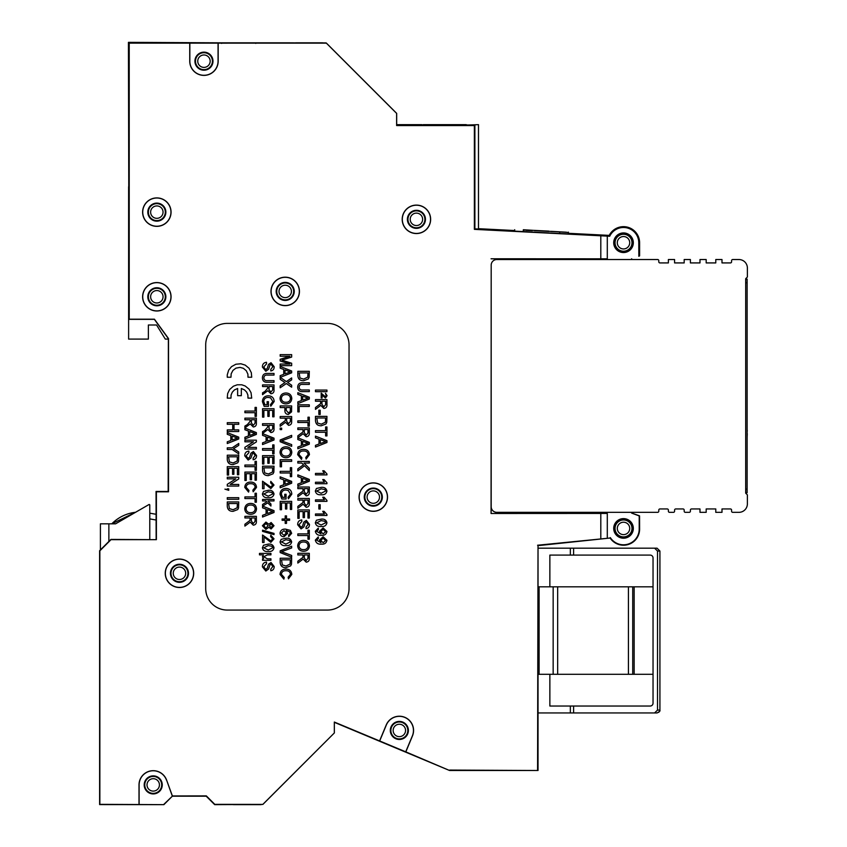 <?xml version="1.0" encoding="UTF-8"?>
<svg xmlns="http://www.w3.org/2000/svg" width="847" height="847" viewBox="0 0 847 847"><rect width="100%" height="100%" fill="white"/><g stroke="black" fill="none" stroke-linecap="round" stroke-linejoin="round"><path stroke-width="1.27" d="M631.703 512.34L631.703 513.049L639.284 515.749L631.629 513.091L639.474 516.014M491.186 304.645L491.186 466.665M549.862 586.823L549.862 555.081L570.349 555.081L570.349 548.178L654.593 548.178L657.516 551.037L659.919 551.037L659.919 710.082L657.516 710.082L657.516 551.037L657.516 710.082L654.593 712.952L657.05 712.952L538.025 712.952L538.025 770.505L449.566 770.505L334.565 722.417M639.549 515.844L639.601 529.131A16.082 16.082 0 0 1 610.115 538.025L538.025 545.637L538.025 548.178L570.349 548.178M227.981 804.406L262.888 804.406L214.683 804.65L206.213 796.191L172.354 796.191L163.895 804.65L99.851 804.354L99.851 550.815L110.999 539.666L156.388 539.666L156.388 491.8L168.521 491.8L168.521 338.578L154.429 319.192L129.22 319.192L129.22 43.133L326.36 43.133L396.618 113.392L396.618 125.547L474.373 125.547L474.373 229.357L609.713 236.249A15.257 15.257 0 0 1 638.776 242.74L638.839 256.27L639.601 255.201L639.601 242.74L639.601 255.868L638.966 256.101M326.254 43.081L290.034 42.837L326.37 43.081L396.671 113.371L396.671 125.504L422.632 125.25L423.214 124.657L474.881 125.038L474.881 228.87L514.669 230.543L479.434 228.732M290.034 42.837L220.982 42.837L221.554 43.409M221.734 42.964L255.656 43.028M295.052 42.922L290.193 43.006M326.095 42.922L323.321 42.922M128.924 48.882L128.924 49.486M128.617 48.173L129.072 186.732M422.06 125.25L422.06 124.657L396.671 124.657M396.671 124.742L421.467 125.25L422.06 124.657M255.773 43.409L256.165 43.017A0.561 0.561 -135 0 0 256.101 43.017L221.565 43.176M179.469 587.5A14.219 14.219 0 0 1 165.25 573.281A14.219 14.219 0 0 1 179.469 559.062A14.219 14.219 0 0 1 193.688 573.281A14.219 14.219 0 0 1 179.469 587.5M179.469 587.394A14.103 14.103 0 0 1 165.356 573.281A14.103 14.103 0 0 1 179.469 559.179A14.103 14.103 0 0 1 193.571 573.281A14.103 14.103 0 0 1 179.469 587.394M156.833 310.997A14.219 14.219 0 0 1 142.614 296.778A14.219 14.219 0 0 1 156.833 282.559A14.219 14.219 0 0 1 171.062 296.778A14.219 14.219 0 0 1 156.833 310.997M156.833 310.881A14.103 14.103 0 0 1 142.73 296.778A14.103 14.103 0 0 1 156.833 282.665A14.103 14.103 0 0 1 170.946 296.778A14.103 14.103 0 0 1 156.833 310.881M156.833 226.35A14.219 14.219 0 0 1 142.614 212.131A14.219 14.219 0 0 1 156.833 197.912A14.219 14.219 0 0 1 171.062 212.131A14.219 14.219 0 0 1 156.833 226.35M156.833 226.234A14.103 14.103 0 0 1 142.73 212.131A14.103 14.103 0 0 1 156.833 198.018A14.103 14.103 0 0 1 170.946 212.131A14.103 14.103 0 0 1 156.833 226.234M285.217 305.64A14.219 14.219 0 0 1 270.998 291.41A14.219 14.219 0 0 1 285.217 277.191A14.219 14.219 0 0 1 299.436 291.41A14.219 14.219 0 0 1 285.217 305.64M285.217 305.523A14.103 14.103 0 0 1 271.114 291.41A14.103 14.103 0 0 1 285.217 277.308A14.103 14.103 0 0 1 299.33 291.41A14.103 14.103 0 0 1 285.217 305.523M416.417 233.55A14.219 14.219 0 0 1 402.198 219.32A14.219 14.219 0 0 1 416.417 205.101A14.219 14.219 0 0 1 430.636 219.32A14.219 14.219 0 0 1 416.417 233.55M416.417 233.433A14.103 14.103 0 0 1 402.314 219.32A14.103 14.103 0 0 1 416.417 205.218A14.103 14.103 0 0 1 430.53 219.32A14.103 14.103 0 0 1 416.417 233.433M373.305 511.323A14.219 14.219 0 0 1 359.086 497.104A14.219 14.219 0 0 1 373.305 482.885A14.219 14.219 0 0 1 387.524 497.104A14.219 14.219 0 0 1 373.305 511.323M373.305 511.207A14.103 14.103 0 0 1 359.202 497.104A14.103 14.103 0 0 1 373.305 482.991A14.103 14.103 0 0 1 387.418 497.104A14.103 14.103 0 0 1 373.305 511.207M218.177 43.133L218.177 61.175A14.219 14.219 0 0 1 203.958 75.394A14.219 14.219 0 0 1 189.739 61.175L189.739 43.133M218.06 43.081L218.06 61.175A14.103 14.103 0 0 1 203.958 75.288A14.103 14.103 0 0 1 189.844 61.175L189.844 43.081M623.519 252.025A9.285 9.285 0 0 0 632.804 242.74A9.285 9.285 0 0 0 623.519 233.454A9.285 9.285 0 0 0 614.234 242.74A9.285 9.285 0 0 0 623.519 252.025M623.519 538.226A9.804 9.804 0 0 0 633.323 528.422A9.804 9.804 0 0 0 623.519 518.618A9.804 9.804 0 0 0 613.715 528.422A9.804 9.804 0 0 0 623.519 538.226M623.519 537.453A9.031 9.031 0 0 0 632.55 528.422A9.031 9.031 0 0 0 623.519 519.391A9.031 9.031 0 0 0 614.488 528.422A9.031 9.031 0 0 0 623.519 537.453M399.35 739.473A9.031 9.031 0 0 0 408.381 730.442A9.031 9.031 0 0 0 399.35 721.411A9.031 9.031 0 0 0 390.319 730.442A9.031 9.031 0 0 0 399.35 739.473M153.222 793.925A9.031 9.031 0 0 0 162.253 784.904A9.031 9.031 0 0 0 153.222 775.873A9.031 9.031 0 0 0 144.202 784.904A9.031 9.031 0 0 0 153.222 793.925M203.958 70.206A9.031 9.031 0 0 0 212.989 61.175A9.031 9.031 0 0 0 203.958 52.143A9.031 9.031 0 0 0 194.926 61.175A9.031 9.031 0 0 0 203.958 70.206M373.305 506.135A9.031 9.031 0 0 0 382.336 497.104A9.031 9.031 0 0 0 373.305 488.073A9.031 9.031 0 0 0 364.274 497.104A9.031 9.031 0 0 0 373.305 506.135M416.417 228.351A9.031 9.031 0 0 0 425.448 219.32A9.031 9.031 0 0 0 416.417 210.3A9.031 9.031 0 0 0 407.386 219.32A9.031 9.031 0 0 0 416.417 228.351M285.217 300.441A9.031 9.031 0 0 0 294.248 291.41A9.031 9.031 0 0 0 285.217 282.39A9.031 9.031 0 0 0 276.186 291.41A9.031 9.031 0 0 0 285.217 300.441M156.833 221.162A9.031 9.031 0 0 0 165.864 212.131A9.031 9.031 0 0 0 156.833 203.1A9.031 9.031 0 0 0 147.812 212.131A9.031 9.031 0 0 0 156.833 221.162M156.833 305.799A9.031 9.031 0 0 0 165.864 296.778A9.031 9.031 0 0 0 156.833 287.747A9.031 9.031 0 0 0 147.812 296.778A9.031 9.031 0 0 0 156.833 305.799M179.469 582.312A9.031 9.031 0 0 0 188.5 573.281A9.031 9.031 0 0 0 179.469 564.261A9.031 9.031 0 0 0 170.438 573.281A9.031 9.031 0 0 0 179.469 582.312M623.519 252.544A9.804 9.804 0 0 0 633.323 242.74A9.804 9.804 0 0 0 623.519 232.936A9.804 9.804 0 0 0 613.715 242.74A9.804 9.804 0 0 0 623.519 252.544M638.776 256.228L639.601 255.868M491.186 266.445L491.059 513.483L607.299 513.43L491.059 513.483M491.122 513.43L491.186 505.5M491.122 258.822L607.299 258.822L491.059 258.769M172.354 796.191L163.789 804.406M609.713 236.249L609.215 235.392L568.348 233.296L609.215 235.392A16.082 16.082 0 0 1 639.601 242.74L638.776 242.74M163.895 804.65L99.618 804.586L99.618 550.709L110.904 539.423L156.388 539.666M168.362 343.522L168.362 338.631L154.355 319.351L129.072 319.351L128.437 42.35L256.165 43.017M379.678 740.987L386.327 725.021A14.103 14.103 0 0 1 404.771 717.42A14.103 14.103 0 0 1 412.373 735.863L405.724 751.84L334.321 722.046L334.364 732.93L262.888 804.406L214.799 804.354L206.34 795.894L172.269 795.947L166.584 780.034L172.365 795.894M128.437 42.35L129.22 43.133M156.144 539.423L156.049 491.461L168.182 491.461L168.362 344.083M334.364 732.93L262.866 804.354M334.321 722.046L334.321 732.909M334.364 722.12L334.766 722.703M449.566 770.505L405.724 751.84M538.025 770.505L449.662 770.071M538.025 545.637L537.58 770.071M610.115 538.025L537.58 545.235M639.21 515.802L639.21 529.131A15.701 15.701 0 0 1 610.316 537.612M139.003 804.354L139.003 784.904A14.219 14.219 0 0 1 166.584 780.034M379.594 740.892L386.221 724.979A14.219 14.219 0 0 1 404.813 717.314A14.219 14.219 0 0 1 412.478 735.905L405.851 751.829M600.809 513.483L600.809 538.565M600.809 235.858L600.809 258.769M607.299 236.133L607.299 258.822M631.629 258.78L631.513 259.531M607.299 513.43L607.299 537.93M631.629 512.34L631.629 513.091M139.12 804.406L139.12 784.904A14.103 14.103 0 0 1 166.478 780.066M631.587 259.531L631.703 258.822L631.587 259.531M609.215 235.392A16.082 16.082 0 0 1 639.601 242.74M423.214 124.657L466.263 124.657M100.412 549.925L100.412 523.827L100.412 549.925M156.049 520.016L149.781 518.904L149.781 539.423L149.781 505.056A0.561 0.561 0 0 0 148.934 504.568L115.573 523.827L100.412 523.827M149.781 505.056L149.781 513.176L156.049 514.277M135.552 512.287L111.783 523.827A39.502 39.502 0 0 1 135.552 512.287L148.934 504.568M156.557 324.994L148.373 324.994L156.557 324.994L165.303 339.096L168.362 339.096M148.373 324.994L148.373 339.096L128.617 339.096L128.617 186.732M478.481 229.05A22.573 22.573 0 0 0 478.491 228.489L478.491 124.657L467.205 125.038M294.375 43.081A5.643 5.643 0 0 1 296.016 42.837L322.358 42.837A5.643 5.643 0 0 1 324.009 43.081L323.935 43.059M232.269 804.406A5.643 5.643 0 0 0 233.92 804.65L260.283 804.65A5.643 5.643 0 0 0 261.935 804.406L261.861 804.428M233.92 804.65L260.283 804.65M617.77 248.954A8.459 8.459 0 0 1 617.304 236.991A8.459 8.459 0 0 1 629.268 236.525A8.459 8.459 0 0 1 629.734 248.489A8.459 8.459 0 0 1 617.77 248.954M627.733 238.187A6.204 6.204 0 0 1 628.072 246.953A6.204 6.204 0 0 1 619.305 247.303A6.204 6.204 0 0 1 618.956 238.526A6.204 6.204 0 0 1 627.733 238.187M407.958 219.32A8.459 8.459 0 0 1 416.417 210.861A8.459 8.459 0 0 1 424.887 219.32A8.459 8.459 0 0 1 416.417 227.79A8.459 8.459 0 0 1 407.958 219.32M422.621 219.32A6.204 6.204 0 0 1 416.417 225.535A6.204 6.204 0 0 1 410.213 219.32A6.204 6.204 0 0 1 416.417 213.116A6.204 6.204 0 0 1 422.621 219.32M148.373 212.131A8.459 8.459 0 0 1 156.833 203.661A8.459 8.459 0 0 1 165.303 212.131A8.459 8.459 0 0 1 156.833 220.591A8.459 8.459 0 0 1 148.373 212.131M163.048 212.131A6.204 6.204 0 0 1 156.833 218.335A6.204 6.204 0 0 1 150.628 212.131A6.204 6.204 0 0 1 156.833 205.927A6.204 6.204 0 0 1 163.048 212.131M148.373 296.778A8.459 8.459 0 0 1 156.833 288.308A8.459 8.459 0 0 1 165.303 296.778A8.459 8.459 0 0 1 156.833 305.238A8.459 8.459 0 0 1 148.373 296.778M163.048 296.778A6.204 6.204 0 0 1 156.833 302.982A6.204 6.204 0 0 1 150.628 296.778A6.204 6.204 0 0 1 156.833 290.563A6.204 6.204 0 0 1 163.048 296.778M276.757 291.41A8.459 8.459 0 0 1 285.217 282.951A8.459 8.459 0 0 1 293.687 291.41A8.459 8.459 0 0 1 285.217 299.88A8.459 8.459 0 0 1 276.757 291.41M291.421 291.41A6.204 6.204 0 0 1 285.217 297.625A6.204 6.204 0 0 1 279.012 291.41A6.204 6.204 0 0 1 285.217 285.206A6.204 6.204 0 0 1 291.421 291.41M615.049 528.422A8.459 8.459 0 0 1 623.519 519.963A8.459 8.459 0 0 1 631.978 528.422A8.459 8.459 0 0 1 623.519 536.892A8.459 8.459 0 0 1 615.049 528.422M629.723 528.422A6.204 6.204 0 0 1 623.519 534.626A6.204 6.204 0 0 1 617.315 528.422A6.204 6.204 0 0 1 623.519 522.218A6.204 6.204 0 0 1 629.723 528.422M170.999 573.281A8.459 8.459 0 0 1 179.469 564.822A8.459 8.459 0 0 1 187.928 573.281A8.459 8.459 0 0 1 179.469 581.751A8.459 8.459 0 0 1 170.999 573.281M185.673 573.281A6.204 6.204 0 0 1 179.469 579.496A6.204 6.204 0 0 1 173.254 573.281A6.204 6.204 0 0 1 179.469 567.077A6.204 6.204 0 0 1 185.673 573.281M364.845 497.104A8.459 8.459 0 0 1 373.305 488.634A8.459 8.459 0 0 1 381.775 497.104A8.459 8.459 0 0 1 373.305 505.564A8.459 8.459 0 0 1 364.845 497.104M379.509 497.104A6.204 6.204 0 0 1 373.305 503.309A6.204 6.204 0 0 1 367.1 497.104A6.204 6.204 0 0 1 373.305 490.9A6.204 6.204 0 0 1 379.509 497.104M144.763 784.904A8.459 8.459 0 0 1 153.222 776.434A8.459 8.459 0 0 1 161.692 784.904A8.459 8.459 0 0 1 153.222 793.364A8.459 8.459 0 0 1 144.763 784.904M159.437 784.904A6.204 6.204 0 0 1 153.222 791.109A6.204 6.204 0 0 1 147.018 784.904A6.204 6.204 0 0 1 153.222 778.689A6.204 6.204 0 0 1 159.437 784.904M390.88 730.442A8.459 8.459 0 0 1 399.35 721.983A8.459 8.459 0 0 1 407.809 730.442A8.459 8.459 0 0 1 399.35 738.912A8.459 8.459 0 0 1 390.88 730.442M405.554 730.442A6.204 6.204 0 0 1 399.35 736.646A6.204 6.204 0 0 1 393.146 730.442A6.204 6.204 0 0 1 399.35 724.238A6.204 6.204 0 0 1 405.554 730.442M195.488 61.175A8.459 8.459 0 0 1 203.958 52.715A8.459 8.459 0 0 1 212.417 61.175A8.459 8.459 0 0 1 203.958 69.645A8.459 8.459 0 0 1 195.488 61.175M210.162 61.175A6.204 6.204 0 0 1 203.958 67.389A6.204 6.204 0 0 1 197.753 61.175A6.204 6.204 0 0 1 203.958 54.97A6.204 6.204 0 0 1 210.162 61.175M657.664 259.531L496.829 259.531A5.643 5.643 0 0 0 491.186 265.175L491.186 506.697A5.643 5.643 0 0 0 496.829 512.34L657.664 512.34A1.133 1.133 0 0 0 658.786 511.207L658.786 510.085A1.133 1.133 0 0 1 659.919 508.952L667.256 508.952A1.133 1.133 0 0 1 668.378 510.085L668.378 511.207A1.133 1.133 0 0 0 669.511 512.34L673.46 512.34A1.133 1.133 0 0 0 674.583 511.207L674.583 510.085A1.133 1.133 0 0 1 675.715 508.952L683.053 508.952A1.133 1.133 0 0 1 684.185 510.085L684.185 511.207A1.133 1.133 0 0 0 685.308 512.34L689.257 512.34A1.133 1.133 0 0 0 690.39 511.207L690.39 510.085A1.133 1.133 0 0 1 691.512 508.952L699.982 508.952L699.982 512.34L706.186 512.34L706.186 508.952L715.779 508.952L715.779 512.34L721.993 512.34L721.993 508.952L730.453 508.952A1.133 1.133 0 0 1 731.586 510.085L731.586 511.207A1.133 1.133 0 0 0 732.708 512.34L738.923 512.34A8.459 8.459 0 0 0 747.382 503.88L747.382 494.849L745.688 493.155L745.688 278.716L747.382 277.022L747.382 267.991A8.459 8.459 0 0 0 738.923 259.531L732.708 259.531A1.133 1.133 0 0 0 731.586 260.664L731.586 261.787A1.133 1.133 0 0 1 730.453 262.919L721.993 262.919L721.993 259.531L715.779 259.531L715.779 262.919L706.186 262.919L706.186 259.531L699.982 259.531L699.982 262.919L690.39 262.919L690.39 259.531L684.185 259.531L684.185 262.919L674.583 262.919L674.583 259.531L668.378 259.531L668.378 262.919L659.919 262.919A1.133 1.133 0 0 1 658.786 261.787L658.786 260.664A1.133 1.133 0 0 0 657.664 259.531M745.688 279.15L747.128 279.15L747.128 492.721L745.688 492.721M747.128 412.923L747.128 427.047M747.266 430.244L747.128 430.837M747.266 431.144L747.128 431.684M747.266 433.706L747.128 437.423M570.349 712.952L570.349 706.038L549.862 706.038L549.862 674.297M538.025 712.952L538.025 548.178M570.349 706.038L650.168 706.038A2.869 2.869 0 0 0 653.037 703.169L653.037 557.951A2.869 2.869 0 0 0 650.168 555.081L570.349 555.081M654.593 548.178L657.05 548.178L654.593 548.178M653.037 674.297L538.025 674.297M538.025 586.823L539.094 586.823L539.094 674.297M553.155 674.297L553.155 586.823L539.094 586.823M553.155 586.823L557.665 586.823L557.665 674.297M628.421 674.297L628.421 586.823L557.665 586.823M628.421 586.823L634.149 586.823L634.149 674.297M653.037 586.823L634.149 586.823M632.72 586.823L632.72 674.297M227.208 323.395A21.503 21.503 0 0 0 205.705 344.898L205.705 588.559A21.503 21.503 0 0 0 227.208 610.062L327.545 610.062A21.503 21.503 0 0 0 349.038 588.559L349.038 344.898A21.503 21.503 0 0 0 327.545 323.395L227.208 323.395M315.476 391.685L315.476 390.065L326.942 390.065L326.942 391.685L315.476 391.685M321.204 398.005L321.204 393.146L325.333 396.682L326.201 395.697L325.47 393.294L327.09 395.708L325.47 398.005L322.093 395.083L322.093 398.005L321.204 398.005M315.476 401.234L315.476 399.615L326.942 399.615L326.942 404.591C327.101 406.899 326.074 408.18 323.85 408.434L320.769 405.395L315.476 409.376L315.476 407.523L320.568 403.691L320.621 402.886L320.621 401.234L315.476 401.234M321.945 401.234L321.945 404.305L323.819 406.825L325.619 404.654L325.619 401.234L321.945 401.234M318.853 414.469L318.853 410.202L320.177 410.202L320.177 414.469L318.853 414.469M315.476 420.483L315.476 416.375L326.942 416.375L326.773 422.325L325.957 423.987L321.267 425.787C317.604 425.797 315.666 424.029 315.476 420.483M316.799 417.995L317.604 423.066L321.299 424.167L325.386 422.219L325.619 417.995L316.799 417.995M315.476 432.256L315.476 430.636L325.619 430.636L325.619 426.962L326.942 426.962L326.942 435.93L325.619 435.93L325.619 432.256L315.476 432.256M315.476 437.835L315.476 436.12L326.942 440.673L326.942 442.505L315.476 447.057L315.476 445.342L319.001 444.029L319.001 439.148L315.476 437.835M323.501 440.811L320.325 439.635L320.325 443.542L325.619 441.594L323.501 440.811M326.942 474.892L315.476 474.892L315.476 473.42L324.412 473.42L322.718 470.773L324.073 470.773L326.942 473.939L326.942 474.892M326.942 483.711L315.476 483.711L315.476 482.239L324.412 482.239L322.718 479.593L324.073 479.593L326.942 482.758L326.942 483.711M316.429 488.497L321.129 487.385C324.316 487.025 326.254 488.253 326.942 491.059C326.254 493.865 324.316 495.082 321.129 494.733C317.943 495.093 316.005 493.865 315.328 491.059L316.429 488.497M321.129 488.857L316.651 491.059L321.129 493.261L325.619 491.038L324.835 489.513L321.129 488.857M326.942 501.35L315.476 501.35L315.476 499.878L324.412 499.878L322.718 497.231L324.073 497.231L326.942 500.397L326.942 501.35M318.853 508.994L318.853 504.727L320.177 504.727L320.177 508.994L318.853 508.994M326.942 515.463L315.476 515.463L315.476 513.991L324.412 513.991L322.718 511.344L324.073 511.344L326.942 514.51L326.942 515.463M316.429 520.249L321.129 519.137C324.316 518.777 326.254 520.005 326.942 522.811C326.254 525.616 324.316 526.845 321.129 526.485C317.943 526.845 316.005 525.616 315.328 522.811L316.429 520.249M321.129 520.609L316.651 522.811L321.129 525.013L325.619 522.8L324.835 521.265L321.129 520.609M315.328 531.27L318.271 528.105L318.408 529.576L316.651 531.344L320.939 533.832L319.446 531.207L323.131 527.956L326.942 531.471C326.36 534.298 324.517 535.579 321.437 535.304C318.07 535.643 316.026 534.298 315.328 531.27M323.162 533.832L325.619 531.694L323.056 529.428L320.769 531.662L323.162 533.832M315.328 540.09L318.271 536.924L318.408 538.396L316.651 540.164L320.939 542.662L319.446 540.037L323.131 536.776L326.942 540.291C326.36 543.118 324.517 544.399 321.437 544.123C318.07 544.462 316.026 543.118 315.328 540.09M323.162 542.662L325.619 540.513L323.056 538.247L320.769 540.481L323.162 542.662M297.837 375.422L297.837 371.314L309.303 371.314L309.134 377.264L308.319 378.937L303.628 380.727C299.965 380.748 298.028 378.98 297.837 375.422M299.16 372.934L299.965 378.006L303.65 379.107L307.736 377.159L307.98 372.934L299.16 372.934M302.781 389.991L309.303 389.991L309.303 391.61L302.707 391.61C299.542 391.759 297.869 390.298 297.689 387.227C297.837 384.104 299.51 382.632 302.707 382.78L309.303 382.78L309.303 384.4L302.781 384.4C300.611 384.167 299.404 385.067 299.16 387.1C299.298 389.249 300.505 390.213 302.781 389.991M297.837 394.395L297.837 392.68L309.303 397.232L309.303 399.064L297.837 403.617L297.837 401.902L301.363 400.589L301.363 395.708L297.837 394.395M305.862 397.359L302.686 396.195L302.686 400.102L307.98 398.143L305.862 397.359M297.837 411.896L297.837 404.834L309.303 404.834L309.303 406.454L299.16 406.454L299.16 411.896L297.837 411.896M297.837 422.473L297.837 420.864L307.98 420.864L307.98 417.19L309.303 417.19L309.303 426.157L307.98 426.157L307.98 422.473L297.837 422.473M297.837 429.535L297.837 427.915L309.303 427.915L309.303 432.891C309.462 435.199 308.435 436.48 306.212 436.734L303.12 433.696L297.837 437.677L297.837 435.824L302.93 431.991L302.982 431.187L302.982 429.535L297.837 429.535M304.306 429.535L304.306 432.605L306.169 435.125L307.98 432.955L307.98 429.535L304.306 429.535M297.837 439.529L297.837 437.814L309.303 442.367L309.303 444.188L297.837 448.741L297.837 447.025L301.363 445.723L301.363 440.832L297.837 439.529M305.862 442.494L302.686 441.319L302.686 445.236L307.98 443.277L305.862 442.494M299.012 454.543L301.881 457.761L301.5 459.381L297.689 454.691C297.996 451.176 299.986 449.397 303.65 449.376C307.175 449.461 309.102 451.218 309.441 454.659L306.116 459.085L305.767 457.465L308.128 454.585C307.779 452.107 306.296 450.911 303.66 450.996C300.971 450.858 299.425 452.044 299.012 454.543M297.837 463.055L297.837 461.435L309.303 461.435L309.303 463.055L304.02 463.055L309.303 468.338L309.303 470.551L304.507 465.755L297.837 470.847L297.837 468.857L303.48 464.738L301.797 463.055L297.837 463.055M297.837 476.575L297.837 474.86L309.303 479.413L309.303 481.234L297.837 485.786L297.837 484.071L301.363 482.769L301.363 477.877L297.837 476.575M305.862 479.54L302.686 478.364L302.686 482.282L307.98 480.323L305.862 479.54M297.837 488.634L297.837 487.014L309.303 487.014L309.303 491.991C309.462 494.299 308.435 495.58 306.212 495.834L303.12 492.795L297.837 496.776L297.837 494.923L302.93 491.08L302.982 490.286L302.982 488.634L297.837 488.634M304.306 488.634L304.306 491.705L306.169 494.214L307.98 492.054L307.98 488.634L304.306 488.634M297.837 500.101L297.837 498.481L309.303 498.481L309.303 503.457C309.462 505.765 308.435 507.046 306.212 507.3L303.12 504.261L297.837 508.242L297.837 506.39L302.93 502.557L302.982 501.752L302.982 500.101L297.837 500.101M304.306 500.101L304.306 503.171L306.169 505.68L307.98 503.52L307.98 500.101L304.306 500.101M297.837 518.332L297.837 509.947L309.303 509.947L309.303 518.036L307.98 518.036L307.98 511.567L304.444 511.567L304.444 517.591L303.12 517.591L303.12 511.567L299.16 511.567L299.16 518.332L297.837 518.332M297.689 524.748C297.657 521.89 299.033 520.291 301.797 519.942L301.797 521.561L299.012 524.674L301.013 527.3L302.559 526.072L303.829 522.08L306.307 520.386L309.441 524.367C309.494 526.802 308.372 528.221 306.063 528.623L306.063 527.003L308.128 524.431L306.413 522.006L305.396 522.419L303.861 526.919L301.087 528.909L297.689 524.748M297.837 535.526L297.837 533.906L307.98 533.906L307.98 530.233L309.303 530.233L309.303 539.2L307.98 539.2L307.98 535.526L297.837 535.526M297.689 545.817C298.017 542.387 299.923 540.577 303.417 540.375C307.08 540.439 309.091 542.249 309.441 545.828C309.091 549.332 307.122 551.143 303.544 551.259C299.986 551.132 298.028 549.322 297.689 545.817M303.395 541.995C300.791 542.016 299.33 543.287 299.012 545.807C299.351 548.39 300.865 549.671 303.554 549.639C306.243 549.661 307.757 548.401 308.128 545.839C307.768 543.16 306.19 541.889 303.395 541.995M297.837 554.933L297.837 553.313L309.303 553.313L309.303 558.289C309.462 560.598 308.435 561.879 306.212 562.133L303.12 559.094L297.837 563.075L297.837 561.222L302.93 557.39L302.982 556.585L302.982 554.933L297.837 554.933M304.306 554.933L304.306 558.004L306.169 560.523L307.98 558.353L307.98 554.933L304.306 554.933M280.188 356.248L280.188 354.628L291.654 354.628L291.654 357.063L281.924 360.144L291.654 363.247L291.654 365.66L280.188 365.66L280.188 364.041L289.896 364.041L280.188 360.981L280.188 359.287L289.896 356.248L280.188 356.248M280.188 375.655L283.724 374.353L283.724 369.461L280.188 368.159L280.188 366.444L291.654 370.997L291.654 372.818L280.219 377.36L286.36 381.584L291.654 377.931L291.654 379.88L287.662 382.473L291.654 385.216L291.654 387.195L286.339 383.543L280.188 387.778L280.188 385.83L284.931 382.569L280.188 379.318L280.188 375.655M288.213 371.124L285.047 369.948L285.047 373.866L290.33 371.907L288.213 371.124M280.039 398.439C280.378 395.009 282.284 393.199 285.778 392.997C289.43 393.061 291.442 394.871 291.802 398.45C291.453 401.954 289.483 403.765 285.905 403.881C282.337 403.754 280.389 401.944 280.039 398.439M285.757 394.617C283.142 394.638 281.68 395.92 281.363 398.439C281.712 401.012 283.226 402.293 285.915 402.261C288.605 402.293 290.119 401.023 290.479 398.461C290.119 395.793 288.552 394.511 285.757 394.617M280.188 407.555L280.188 405.935L291.654 405.935L291.548 411.854L288.361 414.469C285.947 414.225 284.793 412.86 284.899 410.361L284.899 407.555L280.188 407.555M286.222 407.555L286.222 410.319L288.319 412.849L290.235 411.61L290.33 407.555L286.222 407.555M280.188 418.143L280.188 416.523L291.654 416.523L291.654 421.499C291.823 423.807 290.786 425.088 288.562 425.342L285.481 422.304L280.188 426.285L280.188 424.432L285.28 420.599L285.333 419.794L285.333 418.143L280.188 418.143M286.657 418.143L286.657 421.213L288.531 423.722L290.33 421.562L290.33 418.143L286.657 418.143M280.188 429.609L280.188 428.137L281.659 428.137L281.659 429.609L280.188 429.609M280.188 441.732L280.188 439.974L291.654 435.347L291.654 437.105L281.585 440.853L291.654 444.601L291.654 446.358L280.188 441.732M280.039 452.245C280.378 448.815 282.284 447.004 285.778 446.803C289.43 446.867 291.442 448.677 291.802 452.256C291.453 455.76 289.483 457.571 285.905 457.687C282.337 457.56 280.389 455.75 280.039 452.245M285.757 448.423C283.142 448.444 281.68 449.725 281.363 452.245C281.712 454.818 283.226 456.099 285.915 456.067C288.605 456.088 290.119 454.828 290.479 452.266C290.119 449.588 288.552 448.317 285.757 448.423M280.188 466.803L280.188 459.741L291.654 459.741L291.654 461.361L281.511 461.361L281.511 466.803L280.188 466.803M280.188 472.975L280.188 471.356L290.33 471.356L290.33 467.682L291.654 467.682L291.654 476.649L290.33 476.649L290.33 472.975L280.188 472.975M280.188 478.566L280.188 476.85L291.654 481.403L291.654 483.224L280.188 487.777L280.188 486.062L283.724 484.759L283.724 479.868L280.188 478.566M288.213 481.53L285.047 480.355L285.047 484.272L290.33 482.314L288.213 481.53M284.751 497.38L284.751 494.288L286.074 494.288L286.074 498.999L281.829 498.999L280.039 494.256C280.251 490.582 282.199 488.624 285.873 488.412C289.589 488.56 291.569 490.466 291.802 494.129L288.425 498.809L288.054 497.327L290.479 494.097L288.213 490.455L285.926 490.032C283.131 490.021 281.617 491.387 281.363 494.119L282.58 497.38L284.751 497.38M280.188 509.725L280.188 501.35L291.654 501.35L291.654 509.439L290.33 509.439L290.33 502.97L286.805 502.97L286.805 508.994L285.481 508.994L285.481 502.97L281.511 502.97L281.511 509.725L280.188 509.725M282.104 520.312L282.104 518.989L285.185 518.989L285.185 515.897L286.508 515.897L286.508 518.989L289.6 518.989L289.6 520.312L286.508 520.312L286.508 523.404L285.185 523.404L285.185 520.312L282.104 520.312M291.654 533.324L288.721 536.627L288.573 535.156L290.33 533.229L289.992 531.969L286.18 530.603L287.684 533.388L283.967 536.776C281.606 536.67 280.293 535.463 280.039 533.155C280.569 530.233 282.4 528.899 285.555 529.131L290.352 530.381L291.654 533.324M283.999 530.603L281.363 533.038L283.925 535.304L286.371 532.985L283.999 530.603M281.151 539.359L285.852 538.247C289.039 537.887 290.976 539.115 291.654 541.921C290.966 544.727 289.028 545.955 285.852 545.595C282.654 545.955 280.728 544.727 280.039 541.921L281.151 539.359M285.852 539.719L281.363 541.921L285.852 544.123L290.33 541.911L289.547 540.386L285.852 539.719M280.188 552.572L280.188 550.825L291.654 546.199L291.654 547.945L281.585 551.693L291.654 555.452L291.654 557.199L280.188 552.572M280.188 562.344L280.188 558.237L291.654 558.237L291.495 564.187L290.669 565.86L285.99 567.649C282.316 567.67 280.389 565.902 280.188 562.344M281.511 559.856L282.326 564.928L286.011 566.029L290.098 564.081L290.33 559.856L281.511 559.856M281.363 574.287L284.243 577.495L283.861 579.115L280.039 574.435C280.357 570.91 282.347 569.142 286.011 569.12C289.536 569.195 291.463 570.952 291.802 574.404L288.467 578.819L288.128 577.209L290.479 574.33C290.14 571.841 288.658 570.645 286.021 570.74C283.332 570.592 281.786 571.778 281.363 574.287M262.401 367.079C262.379 364.231 263.745 362.622 266.519 362.283L266.519 363.892L263.724 367.005L265.725 369.631L267.271 368.403L268.541 364.411L271.019 362.717L274.163 366.698C274.216 369.133 273.094 370.552 270.786 370.954L270.786 369.334L272.84 366.762L271.125 364.337L270.119 364.75L268.573 369.26L265.81 371.24L262.401 367.079M267.493 380.652L274.015 380.652L274.015 382.272L267.419 382.272C264.264 382.421 262.591 380.959 262.401 377.889C262.549 374.776 264.222 373.294 267.419 373.453L274.015 373.453L274.015 375.073L267.493 375.073C265.323 374.829 264.116 375.729 263.872 377.762C264.01 379.911 265.227 380.875 267.493 380.652M262.549 386.539L262.549 384.919L274.015 384.919L274.015 389.895C274.184 392.203 273.147 393.484 270.924 393.739L267.843 390.7L262.549 394.681L262.549 392.828L264.973 391.399L267.694 388.191L267.694 386.539L262.549 386.539M269.018 386.539L269.018 389.609L270.892 392.119L272.692 389.948L272.692 386.539L269.018 386.539M267.112 404.76L267.112 401.679L268.435 401.679L268.435 406.38L264.19 406.38L262.401 401.637C262.612 397.963 264.55 396.015 268.224 395.793C271.94 395.951 273.92 397.857 274.163 401.52L270.786 406.189L270.415 404.718L272.84 401.489L270.574 397.836L268.287 397.412C265.492 397.412 263.978 398.768 263.724 401.51L264.931 404.76L267.112 404.76M262.549 417.116L262.549 408.73L274.015 408.73L274.015 416.819L272.692 416.819L272.692 410.35L269.166 410.35L269.166 416.375L267.843 416.375L267.843 410.35L263.872 410.35L263.872 417.116L262.549 417.116M262.549 425.342L262.549 423.722L274.015 423.722L274.015 428.698C274.184 431.017 273.147 432.298 270.924 432.552L267.843 429.503L262.549 433.484L262.549 431.631L264.973 430.202L267.694 427.004L267.694 425.342L262.549 425.342M269.018 425.342L269.018 428.413L270.892 430.932L272.692 428.762L272.692 425.342L269.018 425.342M262.549 435.337L262.549 433.622L274.015 438.174L274.015 440.006L262.549 444.559L262.549 442.843L266.074 441.531L266.074 436.65L262.549 435.337M270.574 438.301L267.398 437.137L267.398 441.043L272.692 439.085L270.574 438.301M262.549 450.191L262.549 448.571L272.692 448.571L272.692 444.897L274.015 444.897L274.015 453.865L272.692 453.865L272.692 450.191L262.549 450.191M262.549 464.008L262.549 455.633L274.015 455.633L274.015 463.711L272.692 463.711L272.692 457.242L269.166 457.242L269.166 463.277L267.843 463.277L267.843 457.242L263.872 457.242L263.872 464.008L262.549 464.008M262.549 470.318L262.549 466.21L274.015 466.21L273.856 472.16L273.03 473.822L268.351 475.622C264.677 475.633 262.75 473.875 262.549 470.318M263.872 467.83L264.688 472.901L268.372 474.002L272.459 472.054L272.692 467.83L263.872 467.83M264.02 483.097L264.02 488.708L262.549 488.708L262.549 481.212L270.839 487.089L272.692 485.003L270.638 482.822L270.786 481.35L274.015 485.035L270.849 488.56L264.02 483.097M263.512 491.44L268.203 490.318C271.389 489.968 273.327 491.196 274.015 494.002C273.327 496.797 271.389 498.025 268.203 497.676C265.016 498.025 263.089 496.808 262.401 494.002L263.512 491.44M268.213 491.789L263.724 494.002L268.213 496.204L272.692 493.981L271.908 492.456L268.213 491.789M262.549 500.937L262.549 499.465L274.015 499.465L274.015 500.937L267.938 500.937L270.934 504.007L270.934 506.051L267.8 502.832L262.644 506.135L274.015 510.656L274.015 512.477L262.549 517.03L262.549 515.315L266.074 514.013L266.074 509.121L262.549 507.819L262.549 504.484L266.763 501.773L265.947 500.937L262.549 500.937M270.574 510.783L267.398 509.608L267.398 513.526L272.692 511.567L270.574 510.783M271.114 523.986L269.462 525.765L271.051 527.512L272.692 525.754L271.114 523.986M265.926 522.08L268.838 524.251L271.125 522.514L274.015 525.733L271.093 528.983L268.838 527.289L265.884 529.428L262.401 525.754L265.926 522.08M265.958 523.541L263.724 525.765L265.905 527.956L268.139 525.722L265.958 523.541M262.549 531.376L262.549 530.158L274.015 533.398L274.015 534.616L262.549 531.376M264.02 536.903L264.02 542.514L262.549 542.514L262.549 535.018L270.839 540.894L272.692 538.808L270.638 536.627L270.786 535.156L274.015 538.84L270.849 542.366L264.02 536.903M263.512 545.246L268.203 544.123C271.389 543.774 273.327 544.992 274.015 547.808C273.327 550.603 271.389 551.831 268.203 551.482C265.016 551.831 263.089 550.603 262.401 547.808L263.512 545.246M268.213 545.595L263.724 547.808L268.213 550.01L272.692 547.787L271.908 546.262L268.213 545.595M270.934 558.829L270.934 560.301L262.549 560.301L262.549 558.829L263.618 558.829L262.401 556.797L263.459 554.859L259.468 554.859L259.468 553.387L270.934 553.387L270.934 554.859L267.419 554.859L263.724 556.797L267.398 558.829L270.934 558.829M262.401 566.865C262.379 564.007 263.745 562.408 266.519 562.059L266.519 563.678L263.724 566.791L265.725 569.417L267.271 568.189L268.541 564.197L271.019 562.503L274.163 566.484C274.216 568.919 273.094 570.338 270.786 570.74L270.786 569.12L272.84 566.548L271.125 564.123L270.119 564.536L268.573 569.046L265.81 571.026L262.401 566.865M244.91 412.701L244.91 411.081L255.053 411.081L255.053 407.407L256.376 407.407L256.376 416.375L255.053 416.375L255.053 412.701L244.91 412.701M244.91 419.763L244.91 418.143L256.376 418.143L256.376 423.119C256.535 425.427 255.508 426.708 253.285 426.962L250.204 423.923L244.91 427.904L244.91 426.052L247.335 424.622L250.056 421.414L250.056 419.763L244.91 419.763M251.379 419.763L251.379 422.833L253.253 425.342L255.053 423.172L255.053 419.763L251.379 419.763M244.91 429.757L244.91 428.042L256.376 432.595L256.376 434.416L244.91 438.968L244.91 437.253L248.436 435.951L248.436 431.059L244.91 429.757M252.935 432.722L249.759 431.547L249.759 435.464L255.053 433.505L252.935 432.722M244.91 441.806L244.91 440.196L256.376 440.196L256.376 441.901L247.822 447.396L256.376 447.396L256.376 449.016L244.91 449.016L244.91 447.301L253.465 441.806L244.91 441.806M244.762 455.877C244.741 453.018 246.106 451.419 248.88 451.07L248.88 452.69L246.085 455.802L248.086 458.418L249.632 457.2L250.903 453.209L253.38 451.515L256.525 455.495C256.577 457.931 255.445 459.349 253.137 459.741L253.137 458.132L255.201 455.559L253.486 453.134L252.48 453.537L250.934 458.047L248.16 460.037L244.762 455.877M244.91 466.655L244.91 465.035L255.053 465.035L255.053 461.361L256.376 461.361L256.376 470.329L255.053 470.329L255.053 466.655L244.91 466.655M244.91 480.471L244.91 472.097L256.376 472.097L256.376 480.175L255.053 480.175L255.053 473.706L251.527 473.706L251.527 479.741L250.204 479.741L250.204 473.706L246.233 473.706L246.233 480.471L244.91 480.471M246.085 487.258L248.954 490.466L248.584 492.086L244.762 487.406C245.069 483.881 247.059 482.112 250.723 482.091C254.248 482.165 256.186 483.923 256.525 487.374L253.189 491.789L252.84 490.18L255.201 487.3C254.862 484.812 253.369 483.626 250.733 483.711C248.055 483.563 246.498 484.749 246.085 487.258M244.91 498.555L244.91 496.935L255.053 496.935L255.053 493.261L256.376 493.261L256.376 502.229L255.053 502.229L255.053 498.555L244.91 498.555M244.762 508.846C245.09 505.415 247.006 503.605 250.49 503.404C254.153 503.467 256.165 505.278 256.525 508.856C256.165 512.361 254.206 514.171 250.627 514.288C247.059 514.161 245.101 512.35 244.762 508.846M250.468 505.024C247.864 505.045 246.403 506.315 246.085 508.835C246.424 511.419 247.949 512.7 250.638 512.668C253.317 512.689 254.841 511.419 255.201 508.856C254.841 506.188 253.264 504.907 250.468 505.024M244.91 517.962L244.91 516.342L256.376 516.342L256.376 521.318C256.535 523.626 255.508 524.907 253.285 525.161L250.204 522.123L244.91 526.103L244.91 524.251L250.003 520.418L250.056 519.613L250.056 517.962L244.91 517.962M251.379 517.962L251.379 521.032L253.253 523.541L255.053 521.381L255.053 517.962L251.379 517.962M227.271 424.315L227.271 422.695L238.738 422.695L238.738 424.315L234.026 424.315L234.026 429.905L238.738 429.905L238.738 431.515L227.271 431.515L227.271 429.905L232.703 429.905L232.703 424.315L227.271 424.315M227.271 434.31L227.271 432.595L238.738 437.147L238.738 438.968L227.271 443.521L227.271 441.806L230.797 440.504L230.797 435.612L227.271 434.31M235.297 437.274L232.12 436.099L232.12 440.017L237.414 438.058L235.297 437.274M227.271 449.471L227.271 447.851L232.131 447.851L238.738 443.447L238.738 445.353L233.518 448.666L238.738 451.97L238.738 453.876L232.131 449.471L227.271 449.471M227.271 459.296L227.271 455.188L238.738 455.188L238.568 461.139L237.753 462.801L233.063 464.601C229.399 464.611 227.462 462.843 227.271 459.296M228.595 456.808L229.399 461.88L233.084 462.981L237.171 461.022L237.414 456.808L228.595 456.808M227.271 475.029L227.271 466.655L238.738 466.655L238.738 474.744L237.414 474.744L237.414 468.275L233.888 468.275L233.888 474.299L232.565 474.299L232.565 468.275L228.595 468.275L228.595 475.029L227.271 475.029M227.271 478.851L227.271 477.242L238.738 477.242L238.738 478.947L230.183 484.442L238.738 484.442L238.738 486.062L227.271 486.062L227.271 484.346L235.826 478.851L227.271 478.851M227.271 489.587L227.271 488.857L228.743 488.857L228.743 490.318L224.921 489.143L227.271 489.587M227.271 499.285L227.271 497.676L238.738 497.676L238.738 499.285L227.271 499.285M227.271 506.04L227.271 501.932L238.738 501.932L238.568 507.882L237.753 509.555L233.063 511.344C229.399 511.366 227.462 509.598 227.271 506.04M228.595 503.552L229.399 508.624L233.084 509.725L237.171 507.777L237.414 503.552L228.595 503.552M241.331 395.665L241.331 388.487L244.518 389.906L246.678 392.14L247.885 395.009L247.991 398.122L251.707 398.122L251.051 392.712L249.06 389.165L245.207 385.999L241.766 384.792L237.234 384.792L233.38 386.221L229.643 389.525L227.652 393.59L227.261 398.122L230.977 398.122L231.083 395.009L232.322 392.14L234.45 389.906L237.636 388.487L237.636 395.665L241.331 395.665M251.707 377.233L251.326 372.701L249.06 368.276L245.207 365.11L240.866 363.765L235.89 364.231L231.527 366.635L228.658 370.16L227.24 374.935L227.261 377.233L230.977 377.233L231.167 373.813L232.914 370.435L235.953 368.138L240.072 367.397L243.375 368.307L246.297 370.732L247.906 374.173L247.991 377.233L251.707 377.233M534.393 230.628L548.867 231.432L534.404 230.553M534.404 230.437L548.877 231.136L534.404 230.395M523.319 229.749L568.39 232.459L523.319 229.749M551.026 231.337L566.399 232.205L551.016 231.496M551.016 231.464L561.243 231.94L551.026 231.369M532.255 230.31L525.934 230.31L532.244 230.596M532.265 230.278L523.382 229.781L532.244 230.628M514.711 229.706L514.637 231.136L514.711 229.706L514.637 231.136L559.719 233.528L568.316 233.899L568.39 232.459M568.326 233.571L568.401 232.142M547.215 231.072L536.077 230.5L547.204 231.146M544.526 231.189L540.513 230.966L544.526 231.189M525.945 230.066L523.361 230.215M108.871 523.827L108.871 541.455M168.119 339.096L168.119 338.302M747.128 282.739L745.688 282.739M745.688 489.132L747.128 489.132M573.61 548.178L573.61 555.081M573.61 706.038L573.61 712.952M523.298 230.225L523.224 231.655M559.793 232.099L559.719 233.528M659.919 551.037L657.05 548.178L659.919 551.037M658.775 712.369L659.919 710.082C659.019 710.644 662.047 710.241 657.05 712.952L657.187 712.952"/></g></svg>
